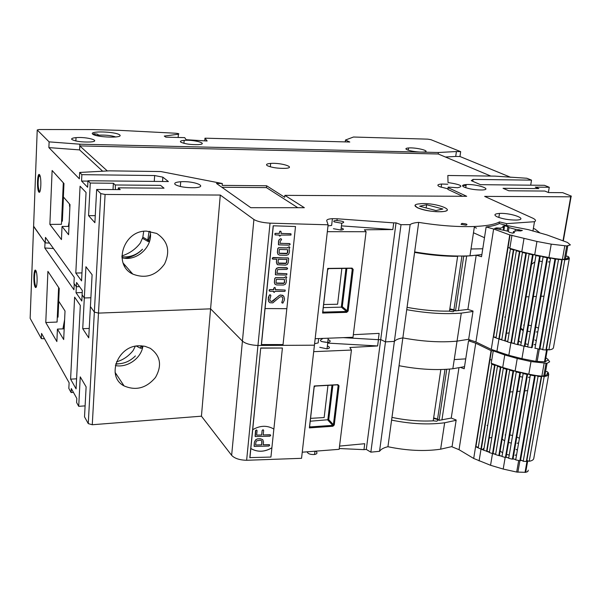 <?xml version="1.0" encoding="UTF-8"?>
<svg xmlns="http://www.w3.org/2000/svg" width="602" height="602" viewBox="0 0 602 602"><rect width="100%" height="100%" fill="white"/><g stroke="black" fill="none" stroke-linecap="round" stroke-linejoin="round"><path stroke-width="0.9" d="M310.233 421.219L328.745 419.662L333.403 424.696L332.718 425.358L310.444 426.901L309.375 427.894L314.267 386.145L309.481 427.706M327.97 385.363L324.154 417.547L310.557 418.36M302.249 452.207L339.144 449.318L351.433 350.055L313.687 351.658L301.549 458.318L246.632 460.282L257.957 345.473L314.425 345.194L313.687 351.658M337.948 384.663L314.199 385.972L309.375 427.894L332.898 426.254L334.276 424.937L339.031 385.852L337.948 384.663L314.267 386.145M314.492 386.108L337.421 384.844M339.543 446.097L364.737 443.712L363.962 449.649L339.242 448.528M327.706 343.102L377.62 345.962L349.882 347.505L351.433 350.055M318.669 338.572L318.165 342.914L314.59 343.734M319.752 347.309L327.029 348.859C330.122 348.234 330.235 347.264 327.375 345.939M363.962 449.649L366.294 449.423L380.712 339.558L385.476 341.876L394.378 341.394C395.792 339.731 398.622 338.572 402.858 337.903C422.642 341.567 440.702 342.643 457.031 341.146L468.665 339.28L457.031 341.146L461.282 313.13L472.969 311.467M377.62 345.962L378.44 339.678L380.712 339.558L396.033 222.86L401.015 224.697L410.135 224.636C411.52 223.477 414.372 222.725 418.699 222.379C439.159 225.682 457.731 227.052 474.421 226.495C486.506 225.968 494.844 224.441 499.442 221.912L506.764 223.643L534.486 221.717C536.224 220.836 535.75 219.7 533.063 218.3L484.648 196.387L571.057 196.816L571.328 196.132L562.689 192.663L548.542 192.565L544.848 191.052L508.818 190.781L503.046 188.306L538.88 188.607L535.283 187.132L549.265 187.267L548.377 192.497M315.523 451.169L316.569 451.936C317.487 453.163 316.818 454.021 314.575 454.502C310.391 454.713 307.9 453.818 307.11 451.831M358.566 338.527L343.253 337.639M321.596 341.567L327.781 342.455C330.897 341.831 330.987 340.867 328.052 339.551M73.452 392.391L71.111 392.549L68.839 388.433L69.117 382.744L41.553 333.425L41.342 338.617L30.145 318.345L33.607 226.179L45.015 242.546L44.789 247.994L73.948 289.758L74.242 283.76L76.334 286.71L76.033 292.745L81.819 301.03L82.128 294.882L84.318 297.975L82.73 328.707L88.735 337.85L90.413 306.561L94.341 312.107L98.487 313.108L210.587 308.841L242.425 341.116C245.481 343.682 250.658 345.134 257.957 345.473L270.035 223.161L328.12 224.802L327.33 231.687L366.084 231.717L353.013 337.27L315.162 338.7L327.33 231.687M90.879 297.764L84.318 297.975L90.879 297.764M505.981 333.35L509.149 332.898L505.981 333.35M525.478 296.869L528.977 296.741L525.478 296.869M532.755 296.59L536.329 296.455L532.755 296.59M540.378 296.304L543.99 296.169L540.378 296.304M548.535 295.996L549.159 295.973L548.535 295.996M85.108 405.876L78.719 406.335L80.247 376.86L86.124 386.853L84.521 416.84L88.261 423.62L92.272 424.741L201.437 416.185L231.642 455.33C234.547 458.423 239.543 460.078 246.632 460.282M509.495 392.03L512.927 391.767M516.644 391.473L520.151 391.195M524.124 390.886L527.668 390.608M532.13 390.262L532.747 390.209M488.764 438.09L491.879 437.443M366.294 449.423L370.855 452.155L379.538 451.304C380.983 449.205 383.783 447.677 387.936 446.729C407.087 450.702 424.651 451.523 440.641 449.19L452.072 446.533M71.111 392.549L71.307 388.538L76.815 398.426L76.604 402.497L78.719 406.335M370.855 452.155L385.476 341.876L394.378 341.394C395.792 339.731 398.622 338.572 402.858 337.903C422.642 341.567 440.702 342.643 457.031 341.146L452.839 368.755L464.526 366.656M76.085 388.869L80.322 305.432L74.625 297.147L70.6 379.17L76.085 388.869M47.912 271.351L45.775 322.514L56.866 341.552L57.423 329.106L63.684 339.551L65.024 311.008L58.68 301.143L59.252 288.426L47.912 271.351M82.218 292.564L76.033 292.745M89.239 328.429L82.73 328.707M201.437 416.185L210.587 308.841L242.425 341.116C245.481 343.682 250.658 345.134 257.957 345.473L314.425 345.194L315.162 338.7M138.919 345.781C117.382 345.857 106.057 376.897 124.08 385.912C135.954 390.984 146.414 388.162 155.474 377.446C162.247 365.422 160.508 355.707 150.252 348.287L144.871 346.27L138.919 345.781M379.538 451.304L410.135 224.636M387.936 446.729L418.699 222.379M440.641 449.19L444.652 422.77C428.579 424.899 410.903 424.019 391.609 420.121L399.066 365.715C418.676 369.455 436.601 370.471 452.839 368.755M444.652 422.77L456.135 420.301M522.762 330.475L521.422 329.302M123.365 384.836L123.327 385.453M116.6 374.647L115.524 374.715M433.222 420.79L436.706 421.219C438.881 420.061 437.827 419.173 433.553 418.563M44.518 338.738L41.342 338.617M53.48 248.528L44.789 247.994M115.366 365.549C127.504 368.078 141.455 358.092 142.922 345.932M76.597 378.801L70.6 379.17M45.775 322.514L57.077 322.047L58.62 287.47M64.188 328.812L57.423 329.106M57.416 314.349L58.168 314.319M465.73 358.867L454.232 359.59M309.925 426.592L309.676 426.028M314.974 386.288L314.462 386.762M528.263 470.17L527.811 471.547L525.681 472.329L516.682 472.051L503.197 469.056L490.555 465.286L473.699 458.468L491.082 350.65L493.256 350.831L504.769 354.962L517.231 358.476L530.994 361.576L547.045 363.322L549.656 361.779L547.594 358.965M433.651 417.893L437.571 419.067L439.091 420.339L451.237 418.074L456.181 419.993L452.027 446.834L459.04 449.686L473.699 458.461L475.603 446.661L478.334 447.181M483.94 448.889L483.203 448.595M459.04 449.686L475.731 343.2L491.082 350.65M522.431 449.446L521.859 449.295M526.479 460.778L529.218 461.26C531.942 460.801 533.455 459.868 533.771 458.476L548.746 374.188L547.12 373.518M519.88 460.665L521.934 460.425L523.213 461.282L526.359 461.471L541.281 376.604L541.898 375.934L544.118 363.322M495.634 454.39L492.519 453.584L506.523 369.274L508.705 369.267L509.698 370.177L495.604 454.585L498.825 455.594L513.009 371.095L515.109 371.043L516.275 371.946L501.993 456.527L505.432 457.467L519.812 372.811L521.806 372.676L523.161 373.579L508.69 458.303L512.385 459.175L526.953 374.391L528.819 374.181L530.354 375.069L515.696 459.898L519.872 460.733L534.636 375.851L535.976 375.505L538.06 376.385L541.281 376.604M512.385 459.175L513.047 458.814L515.493 459.454L512.746 458.882M505.432 457.467L506.064 457.166L508.645 457.956L505.733 457.242M498.825 455.594L502.045 456.241M490.555 465.286L492.496 453.577L489.381 452.569L503.295 368.356L506.523 369.274M493.256 350.831L491.247 363.262L491.774 364.172L478.221 447.888L480.938 449.1L494.581 365.248L496.906 365.422L497.448 366.287L483.715 450.266L489.479 451.967M480.938 449.1L483.82 449.649M523.213 461.282L538.06 376.385M492.737 453.457L495.672 454.186M486.582 451.395L500.405 367.303L502.708 367.476L503.295 368.356M491.774 364.172L494.581 365.248M475.603 446.661L479.613 448.52M483.73 450.191L480.975 449.077M489.426 452.313L486.732 451.334M502.038 456.271L499.073 455.428M521.934 460.425L520.497 460.312M481.021 449.1L479.094 460.936M460.718 367.529L464.202 368.77L468.537 340.762L475.731 343.2M451.237 418.074L458.935 367.875M486.995 425.358L487.74 425.644M484.813 425.245L485.212 425.268M546.962 358.514L545.848 357.844M468.537 340.762L470.734 340.213M548.294 374.09L548.49 372.999L547.376 371.75L545.608 371.449M547.534 373.812L547.685 372.977L548.49 372.999M529.218 461.26L544.193 376.476C546.955 376.137 548.467 375.37 548.746 374.188M536.292 375.543L544.193 376.476M530.354 375.069L534.636 375.851M523.161 373.579L526.953 374.391M516.275 371.946L519.812 372.811M509.698 370.177L513.009 371.095M497.448 366.287L500.405 367.303M529.241 374.278L535.976 375.505M504.769 354.962L502.708 367.476L515.109 371.043L528.819 374.181L530.994 361.576M491.525 363.375L502.557 367.423M439.091 420.339L446.752 369.297M391.977 417.389C406.312 420.392 420.061 421.543 433.214 420.843L440.83 369.545M515.109 371.043L517.231 358.476M542.53 375.957L543.779 375.972L546.006 363.367M547.429 374.331L544.818 375.919L543.779 375.972M491.744 360.147L489.667 359.432M516.268 436.585L519.421 438.354M518.631 442.929L517.058 443.26M511.286 443.087L508.005 442.327M504.619 440.98L501.669 438.64M505.138 434.937L505.65 434.877M509.269 434.892L512.595 435.427M516.019 449.28L517.374 450.198M516.569 454.879L514.996 455.217M509.239 455.052L505.973 454.292M502.602 452.922L499.668 450.544M519.202 376.408L522.551 377.115M528.368 377.341L530.016 377.063M141.184 345.781L140.379 348.182C142.14 348.438 142.584 347.866 141.711 346.466L140.349 345.759M140.379 348.182L136.3 346.06M135.397 355.925C129.881 361.478 123.342 364.112 115.787 363.841M118.21 363.871L115.697 364.172M141.523 345.796L141.32 346.263M323.289 307.622L341.319 307.14L342.297 306.696L347.234 310.79L346.526 311.467L323.673 312.114L322.582 313.04L327.774 268.62L322.695 312.844M341.846 268.447L337.594 304.236L323.65 304.522M352.087 268.116L327.706 268.424L322.582 313.04L346.722 312.348L348.137 311.008L353.193 269.44L352.087 268.116L327.766 268.59M328.075 268.62L351.38 268.326M353.336 334.689L379.147 333.38L378.327 339.686L343.358 337.632M341.447 225.87L392.835 229.558L364.398 229.798L366.084 231.717M392.835 229.558L393.708 222.875L337.173 218.774L332.417 218.684L331.642 225.426L327.992 225.908M333.425 228.7L340.958 230.062C344.118 229.701 344.201 228.993 341.206 227.932M378.327 339.686L380.712 339.558L385.476 341.876L401.015 224.697M393.708 222.875L396.033 222.86M328.052 339.543L329.693 340.401C330.671 341.417 330.009 342.094 327.714 342.425C320.354 341.823 318.586 340.642 322.401 338.881M332.417 218.684C328.421 218.91 326.525 219.625 326.751 220.821L328.12 224.802M334.208 221.882L341.755 223.244C345.616 222.07 343.757 221.16 336.172 220.49C333.854 220.656 333.199 221.122 334.208 221.882M460.673 151.644L459.966 156.52L455.706 156.43L456.414 151.538L460.673 151.644L430.919 139.679L427.683 139.145L353.479 137.023L345.48 140.018L349.792 142.019L204.973 138.182L207.141 140.996L186.146 139.717L184.701 137.64L165.836 137.143L164.271 136.082L178.395 134.216C179.501 133.847 178.666 133.531 175.882 133.245L119.256 130.333L92.858 129.58L39.1 129.513L37.226 129.972L49.116 141.869L48.882 147.603L79.366 178.809L79.675 172.45L109.383 170.848L160.877 171.555L222.311 183.512L216.472 183.452L250.786 207.69L304.364 207.705L284.874 195.364L466.693 196.297L448.174 187.696L448.151 187.109L457.573 187.726C464.074 186.296 460.891 184.573 448.031 182.541L447.843 175.483L495.062 176.13L526.855 178.252L531.528 180.133L473.074 179.419L471.276 180.645L480.464 184.671L544.411 185.311L549.265 187.267M79.675 172.45L81.872 174.655L81.556 181.051L87.629 187.267L87.96 180.743L168.402 181.548L162.841 177.154L154.661 175.551L81.872 174.655M87.96 180.743L90.262 183.046L88.577 215.667L94.89 222.702L96.666 189.457L120.227 189.615L118.316 187.839L164.03 188.185L160.583 185.371L115.245 184.98L115.449 189.585M115.245 184.98L113.394 183.256L90.262 183.046M96.666 189.457L100.805 193.603L105.087 194.461L220.287 195.048L253.909 219.489C257.129 221.453 262.502 222.68 270.035 223.161M496.966 216.75C502.504 218.962 508.923 220.069 516.23 220.061C529.564 219.647 511.685 212.694 499.494 213.424C494.423 213.793 493.58 214.906 496.966 216.75M464.247 187.154C469.432 189.088 475.392 190.029 482.149 189.984C493.58 189.51 476.656 183.836 466.234 184.558C462.163 184.882 461.501 185.747 464.247 187.154M175.242 184.581C179.366 186.816 185.837 187.854 194.642 187.711C209.361 186.989 194.416 180.743 180.713 181.744C175.558 182.15 173.737 183.098 175.242 184.581M461.064 224.298L466.008 225.171C468.115 224.433 466.753 223.846 461.915 223.395L461.064 224.298M415.184 205.568L417.201 207.66C423.673 210.414 431.657 211.769 441.138 211.738C445.066 211.528 447.135 210.888 447.354 209.812M92.272 424.741L98.487 313.108L210.587 308.841L220.287 195.048M105.087 194.461L98.487 313.108L94.341 312.107L100.805 193.603M79.524 286.627L76.341 286.718L76.552 282.481L82.323 290.533L82.098 294.845L84.318 297.975L85.935 266.731L92.106 274.738L90.413 306.561L94.341 312.107L88.261 423.62M37.226 129.972L33.599 226.45L45.248 242.869L45.466 237.406L74.257 277.349L73.963 283.361L76.341 286.718M459.966 156.52L510.714 177.319M531.528 180.133L530.701 185.175M472.796 181.307L473.074 179.419M448.031 182.541L447.843 175.483M447.79 184.227L441.612 184.031C437.534 184.362 436.796 185.22 439.415 186.62L447.911 188.825L448.151 187.109M462.599 196.275L447.926 189.419L447.911 188.825M447.926 189.419L448.174 187.696M284.874 195.364L284.678 197.275L266.626 185.77L266.445 187.613L221.845 187.252M297.787 207.698L266.445 187.613M266.626 185.77L222.153 185.378L222.311 183.512M81.563 280.893L86.048 192.459L80.074 186.206L75.807 273.045L81.563 280.893M52.126 170.509L49.876 224.38L61.449 239.588L62.036 226.457L68.59 234.727L69.998 204.567L63.368 196.937L63.97 183.512L52.126 170.509M87.937 181.112L81.556 181.051M154.262 181.405L154.661 175.551M162.54 181.488L162.841 177.154M95.266 215.644L88.577 215.667M113.394 183.256L113.025 189.57M118.135 189.6L118.316 187.839M146.595 231.13C123.5 230.19 112.536 264.872 132.779 274.083C145.481 278.997 156.069 275.633 164.542 264C170.539 251.064 167.913 240.875 156.655 233.433L146.595 231.13M499.171 223.643L499.442 221.912M461.282 313.13C444.87 314.402 426.69 313.251 406.749 309.676L414.665 251.922C434.945 255.316 453.381 256.61 469.974 255.812L481.871 254.578M506.485 225.411L506.764 223.643M532.92 231.108L534.486 221.717M530.874 264.729L534.862 261.9M539.949 232.936L534.9 229.001L533.364 228.451M130.551 271.54L130.483 272.676M125.607 265.896L124.441 265.918M449.084 311.136L453.073 311.701C455.262 310.835 454.149 310.113 449.739 309.518M407.11 149.778C410.587 151.064 415.177 151.839 420.858 152.095L423.304 152.058C432.499 151.561 416.893 147.264 408.555 147.957C405.605 148.212 405.123 148.822 407.11 149.778M456.414 151.538L438.429 152.502L79.87 144.194L49.116 141.869M180.901 142.207C184.972 143.998 190.819 144.796 198.434 144.615C209.496 143.908 194.356 139.461 184.159 140.364C180.796 140.665 179.705 141.282 180.901 142.207M71.886 139.506C75.596 141.402 81.714 142.222 90.24 141.982C102.37 141.154 87.267 136.616 76.025 137.64C72.451 137.963 71.074 138.588 71.886 139.506M455.706 156.43L445.427 157.017M49.567 243.095L45.248 242.869M490.848 176.077L438.218 153.992L79.78 145.91L107.337 170.96M267.311 165.685C271.735 167.604 277.703 168.492 285.235 168.357C297.079 167.702 281.57 162.54 270.659 163.413C266.731 163.752 265.61 164.504 267.311 165.685M102.671 171.216L79.592 149.898L79.87 144.194M79.592 149.898L48.882 147.603M121.965 257.806C136.963 261.81 153.39 246.346 150.161 231.379M81.97 272.902L75.807 273.045M49.876 224.38L61.449 224.32L63.308 182.782M68.974 226.412L62.036 226.457M61.72 218.3L62.488 218.3M482.766 248.776L471.012 248.98M345.262 141.899L345.48 140.018M438.429 152.502L438.218 153.992M204.973 138.182L204.763 140.853M323.131 311.753L323.673 312.114L323.146 311.655M328.594 268.876L327.985 269.342M547.715 360.147L545.149 361.832L535.893 361.396L521.942 358.657L508.818 355.308L491.277 349.401L509.736 234.908L536.946 241.455L551.229 244.156L566.723 245.955L570.38 244.909L567.445 242.44L547.165 234.998L528.443 229.671L506.869 225.517L499.382 223.538C496.447 225.043 492.037 226.186 486.138 226.984L493.632 228.993L509.736 234.908M449.844 308.818L453.908 309.842L455.511 310.888L467.889 309.405L473.037 311.053L468.634 339.505L475.919 341.966L491.277 349.401L493.294 336.879L496.116 337.361M475.919 341.966L493.632 228.993M541.446 340.25L540.859 340.115M546.059 349.423L548.889 349.882C551.658 349.574 553.178 348.867 553.441 347.76L569.357 258.198L567.656 257.648M539.279 349.175L541.371 349.032L542.718 349.747L545.961 349.98L561.824 259.748L562.426 259.274L564.781 245.857M535.005 348.152L539.272 349.228L554.969 258.988L561.824 259.748M514.146 343.554L510.917 342.831L525.802 253.246L528.037 253.307L529.105 254.014L514.123 343.712L517.464 344.592L532.544 254.797L534.696 254.819L535.938 255.526L520.753 345.42L524.319 346.255L539.603 256.279L541.642 256.241L543.079 256.949L527.698 347.008L531.882 347.572M524.319 346.255L527.638 346.729L524.628 346.09M517.464 344.592L520.79 345.187M508.818 355.308L510.895 342.824L507.659 341.944L522.446 252.464L525.802 253.246M511.971 235.111L509.834 248.317L510.428 249.01L496.025 337.925L498.862 338.956L513.356 249.89L515.748 250.093L516.35 250.756L501.759 339.957L507.742 341.462M498.862 338.956L501.835 339.468M542.718 349.747L558.513 259.485M531.528 347.798L547.015 257.671L548.919 257.566L554.969 258.988M534.952 348.46L550.537 258.273M511.136 342.734L514.176 343.388M504.739 340.935L519.421 251.598L521.641 251.749L522.446 252.464M510.428 249.01L513.356 249.89M493.294 336.879L497.478 338.459M501.767 339.897L498.9 338.941M507.689 341.74L504.89 340.89M520.79 345.217L517.712 344.472M541.371 349.032L539.896 348.904M498.953 338.956L496.906 351.523M476.558 255.286L481.54 256.715L486.138 226.984M467.889 309.405L476.182 255.331M504.694 317.043L505.462 317.284M502.452 316.9L502.851 316.923M496.582 227.88L494.701 228.376L508.141 231.251L509.232 232.259L512.633 233.17L514.484 232.65L513.401 231.65L516.87 230.686L520.549 230.965L522.37 230.453L515.327 229.279L508.976 227.601L507.93 226.645L504.574 225.758L502.73 226.247L503.784 227.217L500.27 228.158L496.582 227.88L496.424 228.843M568.89 258.107L569.033 257.302L567.829 256.347L566 256.068M568.092 257.882L568.205 257.265L569.033 257.302M548.889 349.882L564.804 259.748C567.618 259.575 569.138 259.063 569.357 258.198M556.654 258.815L564.804 259.748M543.079 256.949L547.015 257.671M535.938 255.526L539.603 256.279M529.105 254.014L532.544 254.797M516.35 250.756L519.421 251.598M549.355 257.656L556.323 258.777M523.988 238.497L521.791 251.794L534.696 254.819L548.919 257.566L551.229 244.156M510.127 248.415L521.641 251.749M484.482 237.7L473.473 232.763M414.597 252.411C429.655 255.015 443.998 256.332 457.633 256.362L457.053 256.038M455.511 310.888L463.713 256.256L463.322 256.038M463.713 256.256L472.562 255.647M407.065 307.351C421.882 310.09 436.029 311.347 449.498 311.129L457.633 256.362M534.696 254.819L536.946 241.455M563.073 259.312L564.36 259.364L566.723 245.955M568.017 258.258L564.36 259.364M500.074 229.43L500.27 228.158M503.347 229.972L503.784 227.217M503.882 230.114L504.574 225.758M507.23 231.01L507.93 226.645M508.359 231.454L508.976 227.601M509.886 248.016L507.719 247.422M515.011 231.206L515.327 229.279M518.789 230.829L518.992 229.565M513.175 233.012L513.401 231.65M509.45 252.817L509.826 252.697M417.796 204.04C407.546 205.794 427.653 212.491 441.153 211.671C458.107 211.061 436.766 202.648 421.287 203.642L417.796 204.04M435.983 210.542L442.861 209.007L426.615 204.725L419.662 206.208L435.983 210.542M426.615 204.725L426.171 207.931M535.155 326.675L538.459 328.158M537.842 331.77L536.239 331.995M530.309 331.71L526.908 331.025M523.379 329.873L520.263 327.94M523.672 325.088L524.192 325.057M527.901 325.155L531.34 325.667M534.862 339.964L536.292 340.732M535.645 344.457L534.049 344.69M528.135 344.419L524.748 343.727M521.242 342.546L518.141 340.574M538.805 260.959L542.282 261.592M548.256 261.938L549.935 261.78M550.439 258.845L548.904 258.168M531.957 258.311L532.477 258.694M476.468 228.135L474.323 227.112M149.123 231.251L147.58 241.251C149.364 241.914 149.793 241.726 148.867 240.672L142.862 237.18M147.58 241.251L142.523 238.317M142.456 249.251C136.646 255.03 129.791 257.536 121.89 256.776M142.539 249.281C137.58 254.27 131.665 257.265 124.802 258.258M150.462 234.201L148.506 240.461M269.515 444.803L263.232 444.803L263.525 441.951L262.75 439.641L260.373 438.723L257.46 438.866L255.617 439.814L254.375 442.192L254.255 446.428L268.823 446.067L269.666 445.322L269.387 444.69L263.24 444.773M262.75 439.641L260.395 438.753L257.475 438.896L255.639 439.844L254.39 442.222L254.089 446.248M255.624 445.021L261.697 444.825L261.817 441.025M262.013 441.996L261.584 440.717L260.245 440.205L256.625 440.86L255.91 442.184L255.624 445.051L261.719 444.855L261.99 441.966M263.45 429.986L262.923 429.775L262.103 430.535L261.667 434.99L256.625 435.141L257.069 430.701L256.768 430.091L255.835 430.234L255.256 436.525L269.854 436.202L270.697 435.457L270.005 434.749L263.187 434.945L263.638 430.52L262.946 429.805L262.118 430.558L261.667 434.99M270.546 434.93L263.187 434.915M256.873 430.167L256.354 429.963L255.526 430.716L255.082 436.345M261.644 434.96L256.625 435.111M273.85 429.113L271.886 447.775C264.782 451.967 257.957 452.313 251.403 448.829L250.823 448.467L252.712 429.708C259.786 425.576 266.551 425.208 273.015 428.586L273.872 429.121L282.413 348.024L260.726 347.994L249.822 457.618L270.93 457.061L271.901 447.805C264.797 451.997 257.972 452.343 251.418 448.859L250.846 448.498L249.92 457.806M260.726 347.994L252.712 429.708M260.832 348.152L282.413 348.024M278.214 263.082L286.251 263.172L286.898 259.485M276.152 283.03L284.182 283.098L284.595 279.667M279.223 253.224L287.274 253.322L287.666 249.8M273.3 225.908L265.068 308.563L286.845 308.675L295.507 226.518L273.188 225.788L261.366 344.54L283.045 344.57L286.823 308.675M283.911 296.38L282.616 295.251L279.825 295.146L271.63 301.534L270.23 300.962L269.771 299.533L270.87 295.702L270.02 294.739L269.35 295.115L268.266 297.757L268.665 301.602M271.54 301.421L270.065 300.767M269.35 295.115L268.199 299.503L268.981 301.956L269.959 302.738L272.826 302.859L279.621 297.17L281.126 296.583L282.473 297.2L282.842 298.479L281.924 302.806M288.471 258.055L273.09 257.521L272.217 258.311L272.435 258.898M276.679 259.296L276.371 262.344L277.657 264.76L285.498 265.121L287.342 264.421L288.253 262.66L288.667 258.717L287.952 257.904L272.571 257.874L272.744 259.153L276.785 259.296L276.468 262.449L277.01 264.255M275.287 289.637L285.182 290.059L275.28 289.743L275.423 288.298L274.617 287.387L273.76 288.17L273.609 289.615L269.869 289.577L269.267 289.825L269.192 290.909M273.436 291.3L273.586 292.038M280.908 231.326L279.772 231.288L279.313 233.335L274.918 233.478L275.189 234.885L279.245 235.051L279.922 236.195L280.841 235.089L290.977 235.058L291.044 233.945L290.48 233.711L281.006 233.471L281.157 231.981L280.434 231.145L279.561 231.936L279.411 233.433L275.618 233.335L275.009 233.576L274.948 234.712M290.984 233.885L281.014 233.373M279.14 235.051L279.328 235.864M286.544 276.943L285.905 276.619L284.084 277.755L275.611 277.642L274.745 278.425L274.346 282.346L274.851 284.031M289.63 247.046L289.02 246.752L287.184 247.889L278.651 247.708L277.778 248.498L277.371 252.479L277.958 254.285M276.958 273.24L286.891 273.707L276.95 273.346L277.597 269.561L286.748 269.448L287.628 268.665L286.815 267.747L278.335 267.612L276.491 268.311L275.588 270.065L275.377 274.647M280.532 238.723L279.253 239.739L278.613 241.251L278.628 244.848L289.276 245.165L290.164 244.374L289.449 243.554L280.005 243.336L280.208 241.289L281.578 239.649L280.773 238.693L279.155 239.641L278.523 241.146L278.433 244.683M289.968 243.735L280.013 243.238M281.435 239.069L280.863 238.791M287.478 268.086L278.425 267.717L276.581 268.424L275.686 270.17L275.573 274.836L286.161 275.061L286.823 274.79L286.891 273.707M288.23 247.287L287.282 247.986L278.741 247.806L277.868 248.596L277.469 252.584L278.064 254.398L279.712 255.143L286.522 255.278L288.373 254.586L289.284 252.817L289.524 250.552L288.937 248.829L289.855 247.678L289.118 246.858L288.328 247.384M279.381 249.431L279.057 252.614L279.494 253.45L286.695 253.675L287.703 252.795L287.937 250.515L287.5 249.687L279.381 249.431M285.122 277.153L284.182 277.861L275.701 277.748L274.836 278.53L274.437 282.458L275.031 284.242L276.664 284.957L283.429 285.032L285.273 284.34L286.176 282.594L286.409 280.366L285.822 278.673L286.74 277.53L286.003 276.732L285.22 277.259M276.341 279.343L276.017 282.481L276.438 283.286L283.602 283.459L284.603 282.586L284.415 279.531L276.341 279.343M275.137 287.598L274.151 287.741L273.699 289.728L269.959 289.69L269.094 290.473L269.801 291.27L273.541 291.308L274.211 292.399L275.122 291.323L284.46 291.413L285.122 291.142L285.182 290.059M278.056 262.487L278.861 263.413L285.672 263.525L286.68 262.638L287.003 259.485L278.372 259.327L278.056 262.487M270.02 294.739L269.44 295.228M270.584 294.988L270.11 294.852M273.007 300.834L272.39 301.406M278.688 295.86L273.097 300.947M279.825 295.146L278.779 295.973M280.585 294.942L280.163 295.183M283.617 296.064L280.931 295.018M281.744 302.272L282.052 302.957L282.91 303.099L284.332 300.202L284.505 298.6L283.708 296.184M281.902 301.895L281.841 302.385M282.473 297.2L282.932 298.592L281.999 302.016M265.068 308.563L261.449 344.668M273.188 225.788L295.507 226.518M331.98 385.145L327.804 420.03L332.718 425.358L332.898 426.254M328.745 419.662L332.891 385.099M334.276 424.937L333.403 424.696L338.143 385.619L337.368 384.851M337.797 385.047L339.031 385.852M231.642 455.33L253.909 219.489M35.164 287.064C37.264 290.646 37.926 273.767 35.804 270.509C33.712 267.16 33.08 283.723 35.164 287.064M35.789 270.644L35.014 272.006C34.126 277.642 34.367 282.488 35.729 286.529L36.278 286.936M505.176 457.4L503.197 469.056M518.683 460.507L516.682 472.051M519.91 460.613L517.886 472.231M527.104 460.665L525.042 472.397M444.998 369.395L437.571 419.067M64.617 319.715L62.909 328.865M58.755 301.263L58.04 317.164M64.369 324.952L63.646 328.835M345.962 268.394L341.319 307.14L346.526 311.467L346.722 312.348M342.297 306.696L346.887 268.379M348.137 311.008L347.234 310.79L352.275 269.237L351.049 268.326M351.869 268.597L353.193 269.44M336.977 220.475L337.173 218.774M570.711 196.824L563.043 240.552M38.829 192.038C41.011 194.89 41.711 177.146 39.506 174.648C37.324 172.052 36.669 189.442 38.829 192.038M119.632 134.863C115.418 131.522 88.592 130.762 92.678 134.141C96.711 137.58 124.336 138.287 119.632 134.863M39.627 174.986L38.791 176.311C37.723 182.459 37.934 187.523 39.416 191.504L39.86 191.745M178.154 137.467L178.395 134.216M115.953 137.023C111.378 135.488 105.696 134.871 98.909 135.164L96.26 135.57M524.056 346.195L521.942 358.657M538.045 349.017L535.893 361.396M539.302 349.13L537.142 361.569M546.691 349.348L544.486 361.87M461.952 256.053L453.908 309.842M69.215 221.37L68.327 226.412M63.443 197.035L62.36 221.227M69.411 203.89L69.885 207.028M69.546 206.637L69.922 206.117M69.35 205.214L69.96 205.365M462.629 185.484L466.091 185.514M314.966 451.214L314.575 454.502M327.029 348.859L327.781 342.455M35.992 270.87L35.014 272.006L36.368 271.976M115.065 372.345L124.08 385.912M309.451 427.759L310.143 426.841L309.646 426.284M535.313 375.505L520.542 460.304M527.615 374.098L513.047 458.814M520.452 372.563L506.064 457.166M513.619 370.892L499.419 455.345M507.102 369.094L493.091 453.366M500.826 367.212L486.995 451.282M495.002 365.151L481.352 448.979M491.42 350.59L475.941 446.586M541.747 375.941L526.84 460.688M441.928 419.978L449.604 369.079M547.045 363.322L544.818 375.919M525.681 472.329L527.728 460.703M116.487 361.817C122.943 360.064 128.489 356.301 133.132 350.537L135.277 346.255M328.21 338.211L327.714 342.425M340.958 230.062L341.755 223.244M571.057 196.816L563.367 240.68M441.153 187.297L441.612 184.031M469.974 255.812L474.421 226.495M498.847 217.503L499.494 213.424M465.76 187.741L466.234 184.558M180.352 186.507L180.713 181.744M461.742 224.576L461.915 223.395M39.822 175.19L38.791 176.311L40.206 176.326M123.154 263.097L132.779 274.083M408.254 150.207L408.555 147.957M183.941 143.344L184.159 140.364M75.867 140.981L76.025 137.64M98.909 135.164L97.178 134.103L93.889 133.712C94.394 133.9 90.247 133.907 99.879 136.315M270.328 166.829L270.659 163.413M322.664 312.897L323.402 312.054L322.838 311.565M555.646 258.747L539.941 348.904M547.677 257.475L532.191 347.527M540.25 256.113L524.959 346.03M533.154 254.661L518.066 344.412M526.381 253.133L511.489 342.666M519.857 251.538L505.161 340.852M513.777 249.838L499.276 338.873M510.082 234.878L493.64 336.819M562.268 259.274L546.428 349.363M458.415 310.677L466.64 256.121M567.784 245.955L565.413 259.357M545.149 361.832L547.338 349.401M121.867 255.918C129.438 253.51 135.585 249.22 140.304 243.057L142.794 237.421L143.712 231.334"/></g></svg>
